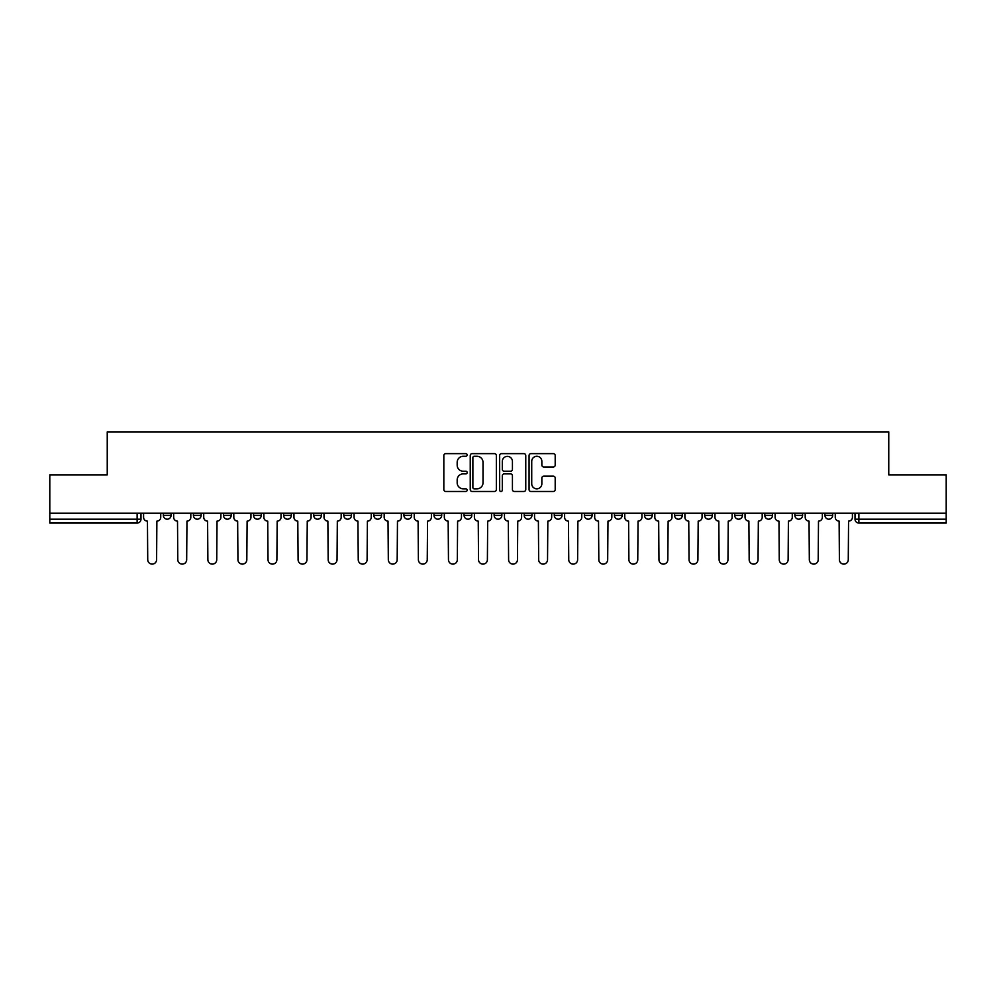 <?xml version="1.0" encoding="UTF-8"?>
<svg xmlns="http://www.w3.org/2000/svg" width="996" height="996" viewBox="0 0 996 996"><rect width="100%" height="100%" fill="white"/><g stroke="black" fill="none" stroke-linecap="round" stroke-linejoin="round"><path stroke-width="1.49" d="M467.161 454.96A1.32 1.32 0 0 0 465.829 453.628L445.722 453.628A1.892 1.892 0 0 0 443.83 455.521L443.83 489.584A1.892 1.892 0 0 0 445.722 491.476L465.829 491.476A1.32 1.32 0 0 0 467.161 490.157A1.32 1.32 0 0 0 465.829 488.824L463.227 488.824A6.051 6.051 0 0 1 457.176 482.774L457.176 479.935A6.051 6.051 0 0 1 463.227 473.884L465.829 473.884A1.32 1.32 0 0 0 467.161 472.552A1.32 1.32 0 0 0 465.829 471.233L463.227 471.233A6.051 6.051 0 0 1 457.176 465.169L457.176 462.331A6.051 6.051 0 0 1 463.227 456.28L465.829 456.28A1.32 1.32 0 0 0 467.161 454.96M794.87 515.355L794.87 513.226L794.87 515.355A3.86 3.86 0 0 0 798.73 519.202A3.86 3.86 0 0 1 794.87 515.355L802.589 515.355A3.86 3.86 0 0 1 798.73 519.202M464.074 513.226L464.074 515.355L471.78 515.355A3.86 3.86 0 0 1 467.933 519.202A3.86 3.86 0 0 1 464.074 515.355L464.074 513.226M433.995 513.226L433.995 515.355L441.714 515.355A3.86 3.86 0 0 1 437.854 519.202A3.86 3.86 0 0 1 433.995 515.355L433.995 513.226M283.636 515.355L283.636 513.226L283.636 515.355A3.86 3.86 0 0 0 287.495 519.202A3.86 3.86 0 0 1 283.636 515.355L291.342 515.355A3.86 3.86 0 0 1 287.495 519.202M223.49 513.226L223.49 515.355L231.197 515.355A3.86 3.86 0 0 1 227.349 519.202A3.86 3.86 0 0 1 223.49 515.355L223.49 513.226M193.411 515.355L193.411 513.226L193.411 515.355A3.86 3.86 0 0 0 197.27 519.202A3.86 3.86 0 0 1 193.411 515.355L201.13 515.355A3.86 3.86 0 0 1 197.27 519.202A3.86 3.86 0 0 0 201.13 515.355A3.86 3.86 0 0 1 197.27 519.202M163.344 515.355L163.344 513.226L163.344 515.355A3.86 3.86 0 0 0 167.204 519.202A3.86 3.86 0 0 1 163.344 515.355L171.051 515.355A3.86 3.86 0 0 1 167.204 519.202A3.86 3.86 0 0 0 171.051 515.355A3.86 3.86 0 0 1 167.204 519.202M553.303 466.975A1.892 1.892 0 0 0 555.195 465.082L555.195 455.521A1.892 1.892 0 0 0 553.303 453.628L530.968 453.628A1.892 1.892 0 0 0 529.075 455.521L529.075 489.584A1.892 1.892 0 0 0 530.968 491.476L553.303 491.476A1.892 1.892 0 0 0 555.195 489.584L555.195 478.043A1.892 1.892 0 0 0 553.303 476.15L543.741 476.15A1.892 1.892 0 0 0 541.849 478.043L541.849 483.77A5.067 5.067 0 0 1 536.794 488.824A5.067 5.067 0 0 1 531.727 483.77L531.727 461.347A5.067 5.067 0 0 1 536.794 456.28A5.067 5.067 0 0 1 541.849 461.347L541.849 465.082A1.892 1.892 0 0 0 543.741 466.975L553.303 466.975M49.8 513.226L49.8 474.868L107.244 474.868L107.244 431.878L888.756 431.878L888.756 474.868L946.2 474.868L946.2 513.226L49.8 513.226L49.8 519.202L140.984 519.202L140.984 513.226M496.344 455.521A1.892 1.892 0 0 0 494.452 453.628L472.129 453.628A1.892 1.892 0 0 0 470.237 455.521L470.237 489.584A1.892 1.892 0 0 0 472.129 491.476L494.452 491.476A1.892 1.892 0 0 0 496.344 489.584L496.344 455.521M501.548 453.628L523.871 453.628A1.892 1.892 0 0 1 525.764 455.521L525.764 489.584A1.892 1.892 0 0 1 523.871 491.476L514.322 491.476A1.892 1.892 0 0 1 512.43 489.584L512.43 475.777A1.892 1.892 0 0 0 510.537 473.884L504.2 473.884A1.892 1.892 0 0 0 502.308 475.777L502.308 490.157A1.32 1.32 0 0 1 500.976 491.476A1.32 1.32 0 0 1 499.656 490.157L499.656 455.521A1.892 1.892 0 0 1 501.548 453.628M855.016 513.226L855.016 519.202L946.2 519.202L946.2 523.062L858.876 523.062A3.86 3.86 0 0 1 855.016 519.202L855.016 513.226M946.2 513.226L946.2 519.202M140.984 519.202A3.86 3.86 0 0 1 137.124 523.062A3.86 3.86 0 0 0 140.984 519.202A3.86 3.86 0 0 1 137.124 523.062L49.8 523.062L49.8 519.202M832.656 513.226L832.656 515.355A3.86 3.86 0 0 1 828.797 519.202A3.86 3.86 0 0 1 824.949 515.355L832.656 515.355M824.949 513.226L824.949 515.355M802.589 513.226L802.589 515.355L802.589 513.226M772.51 513.226L772.51 515.355A3.86 3.86 0 0 1 768.651 519.202A3.86 3.86 0 0 1 764.803 515.355L772.51 515.355A3.86 3.86 0 0 1 768.651 519.202A3.86 3.86 0 0 0 772.51 515.355L772.51 513.226M764.803 513.226L764.803 515.355M742.443 513.226L742.443 515.355A3.86 3.86 0 0 1 738.584 519.202A3.86 3.86 0 0 1 734.724 515.355L742.443 515.355L742.443 513.226M734.724 513.226L734.724 515.355M712.364 513.226L712.364 515.355A3.86 3.86 0 0 1 708.505 519.202A3.86 3.86 0 0 1 704.658 515.355L712.364 515.355M704.658 513.226L704.658 515.355M682.297 513.226L682.297 515.355A3.86 3.86 0 0 1 678.438 519.202A3.86 3.86 0 0 1 674.578 515.355L682.297 515.355L682.297 513.226M674.578 513.226L674.578 515.355M652.218 513.226L652.218 515.355A3.86 3.86 0 0 1 648.359 519.202A3.86 3.86 0 0 1 644.512 515.355L652.218 515.355L652.218 513.226M644.512 513.226L644.512 515.355M622.151 513.226L622.151 515.355A3.86 3.86 0 0 1 618.292 519.202A3.86 3.86 0 0 1 614.432 515.355L622.151 515.355M614.432 513.226L614.432 515.355M592.072 513.226L592.072 515.355A3.86 3.86 0 0 1 588.213 519.202A3.86 3.86 0 0 1 584.366 515.355L592.072 515.355M584.366 513.226L584.366 515.355M562.005 513.226L562.005 515.355A3.86 3.86 0 0 1 558.146 519.202A3.86 3.86 0 0 1 554.286 515.355A3.86 3.86 0 0 0 558.146 519.202M554.286 513.226L554.286 515.355L562.005 515.355M531.926 513.226L531.926 515.355A3.86 3.86 0 0 1 528.067 519.202A3.86 3.86 0 0 1 524.22 515.355L531.926 515.355L531.926 513.226M524.22 513.226L524.22 515.355M501.86 513.226L501.86 515.355A3.86 3.86 0 0 1 498 519.202A3.86 3.86 0 0 1 494.141 515.355L501.86 515.355A3.86 3.86 0 0 1 498 519.202A3.86 3.86 0 0 0 501.86 515.355L501.86 513.226M494.141 513.226L494.141 515.355M471.78 513.226L471.78 515.355M441.714 513.226L441.714 515.355L441.714 513.226M411.634 513.226L411.634 515.355A3.86 3.86 0 0 1 407.787 519.202A3.86 3.86 0 0 1 403.928 515.355L411.634 515.355L411.634 513.226M403.928 513.226L403.928 515.355M381.568 513.226L381.568 515.355A3.86 3.86 0 0 1 377.708 519.202A3.86 3.86 0 0 1 373.849 515.355L381.568 515.355M373.849 513.226L373.849 515.355M351.488 513.226L351.488 515.355A3.86 3.86 0 0 1 347.641 519.202A3.86 3.86 0 0 1 343.782 515.355L351.488 515.355M343.782 513.226L343.782 515.355M321.422 513.226L321.422 515.355A3.86 3.86 0 0 1 317.562 519.202A3.86 3.86 0 0 1 313.703 515.355L321.422 515.355A3.86 3.86 0 0 1 317.562 519.202A3.86 3.86 0 0 0 321.422 515.355M313.703 513.226L313.703 515.355M291.342 513.226L291.342 515.355M261.276 513.226L261.276 515.355A3.86 3.86 0 0 1 257.416 519.202A3.86 3.86 0 0 1 253.557 515.355L261.276 515.355A3.86 3.86 0 0 1 257.416 519.202A3.86 3.86 0 0 0 261.276 515.355L261.276 513.226M253.557 513.226L253.557 515.355M231.197 513.226L231.197 515.355L231.197 513.226M201.13 513.226L201.13 515.355L201.13 513.226M171.051 513.226L171.051 515.355L171.051 513.226M474.208 456.28A1.32 1.32 0 0 0 472.876 457.6L472.876 487.505A1.32 1.32 0 0 0 474.208 488.824L476.947 488.824A6.051 6.051 0 0 0 483.01 482.774L483.01 462.331A6.051 6.051 0 0 0 476.947 456.28L474.208 456.28M512.43 461.434A5.067 5.067 0 0 0 507.362 456.38A5.067 5.067 0 0 0 502.308 461.434L502.308 469.34A1.892 1.892 0 0 0 504.2 471.233L510.537 471.233A1.892 1.892 0 0 0 512.43 469.34L512.43 461.434M143.586 517.273L143.586 513.226L143.586 517.273A3.86 3.86 0 0 0 147.445 521.132L147.732 559.69A4.432 4.432 0 0 0 152.164 564.122A4.432 4.432 0 0 0 156.596 559.69L156.882 521.132A3.86 3.86 0 0 0 160.742 517.273L160.742 513.226L160.742 517.273M147.445 521.132L147.732 559.69M156.596 559.69L156.882 521.132M173.653 517.273L173.653 513.226L173.653 517.273A3.86 3.86 0 0 0 177.512 521.132L177.798 559.69A4.432 4.432 0 0 0 182.231 564.122A4.432 4.432 0 0 0 186.675 559.69L186.962 521.132A3.86 3.86 0 0 0 190.809 517.273L190.809 513.226L190.809 517.273M203.732 517.273L203.732 513.226L203.732 517.273A3.86 3.86 0 0 0 207.591 521.132L207.878 559.69A4.432 4.432 0 0 0 212.31 564.122A4.432 4.432 0 0 0 216.742 559.69L217.028 521.132A3.86 3.86 0 0 0 220.888 517.273L220.888 513.226L220.888 517.273M177.512 521.132L177.798 559.69M186.675 559.69L186.962 521.132M207.591 521.132L207.878 559.69M216.742 559.69L217.028 521.132M233.799 517.273L233.799 513.226L233.799 517.273A3.86 3.86 0 0 0 237.658 521.132L237.944 559.69A4.432 4.432 0 0 0 242.377 564.122A4.432 4.432 0 0 0 246.821 559.69L247.108 521.132A3.86 3.86 0 0 0 250.955 517.273L250.955 513.226L250.955 517.273M263.878 517.273L263.878 513.226L263.878 517.273A3.86 3.86 0 0 0 267.737 521.132L268.024 559.69A4.432 4.432 0 0 0 272.456 564.122A4.432 4.432 0 0 0 276.888 559.69L277.174 521.132A3.86 3.86 0 0 0 281.034 517.273L281.034 513.226L281.034 517.273M293.945 517.273L293.945 513.226L293.945 517.273A3.86 3.86 0 0 0 297.804 521.132L298.09 559.69A4.432 4.432 0 0 0 302.523 564.122A4.432 4.432 0 0 0 306.955 559.69L307.254 521.132A3.86 3.86 0 0 0 311.101 517.273L311.101 513.226L311.101 517.273M237.658 521.132L237.944 559.69M246.821 559.69L247.108 521.132M267.737 521.132L268.024 559.69M276.888 559.69L277.174 521.132M297.804 521.132L298.09 559.69M306.955 559.69L307.254 521.132M324.024 517.273L324.024 513.226L324.024 517.273A3.86 3.86 0 0 0 327.871 521.132L328.17 559.69A4.432 4.432 0 0 0 332.602 564.122A4.432 4.432 0 0 0 337.034 559.69L337.32 521.132A3.86 3.86 0 0 0 341.18 517.273L341.18 513.226L341.18 517.273M327.871 521.132L328.17 559.69M337.034 559.69L337.32 521.132M354.09 517.273L354.09 513.226L354.09 517.273A3.86 3.86 0 0 0 357.95 521.132L358.236 559.69A4.432 4.432 0 0 0 362.669 564.122A4.432 4.432 0 0 0 367.101 559.69L367.4 521.132A3.86 3.86 0 0 0 371.247 517.273L371.247 513.226L371.247 517.273M357.95 521.132L358.236 559.69M367.101 559.69L367.4 521.132M384.17 517.273L384.17 513.226L384.17 517.273A3.86 3.86 0 0 0 388.017 521.132L388.315 559.69A4.432 4.432 0 0 0 392.748 564.122A4.432 4.432 0 0 0 397.18 559.69L397.466 521.132A3.86 3.86 0 0 0 401.326 517.273L401.326 513.226L401.326 517.273M388.017 521.132L388.315 559.69M397.18 559.69L397.466 521.132M414.236 517.273L414.236 513.226L414.236 517.273A3.86 3.86 0 0 0 418.096 521.132L418.382 559.69A4.432 4.432 0 0 0 422.814 564.122A4.432 4.432 0 0 0 427.247 559.69L427.545 521.132A3.86 3.86 0 0 0 431.393 517.273L431.393 513.226L431.393 517.273M418.096 521.132L418.382 559.69M427.247 559.69L427.545 521.132M444.316 517.273L444.316 513.226L444.316 517.273A3.86 3.86 0 0 0 448.163 521.132L448.461 559.69A4.432 4.432 0 0 0 452.894 564.122A4.432 4.432 0 0 0 457.326 559.69L457.612 521.132A3.86 3.86 0 0 0 461.472 517.273L461.472 513.226L461.472 517.273M448.163 521.132L448.461 559.69M457.326 559.69L457.612 521.132M474.382 517.273L474.382 513.226L474.382 517.273A3.86 3.86 0 0 0 478.242 521.132L478.528 559.69A4.432 4.432 0 0 0 482.96 564.122A4.432 4.432 0 0 0 487.393 559.69L487.691 521.132A3.86 3.86 0 0 0 491.538 517.273L491.538 513.226L491.538 517.273M478.242 521.132L478.528 559.69M487.393 559.69L487.691 521.132M504.462 517.273L504.462 513.226L504.462 517.273A3.86 3.86 0 0 0 508.309 521.132L508.607 559.69A4.432 4.432 0 0 0 513.04 564.122A4.432 4.432 0 0 0 517.472 559.69L517.758 521.132A3.86 3.86 0 0 0 521.618 517.273L521.618 513.226L521.618 517.273M508.309 521.132L508.607 559.69M517.472 559.69L517.758 521.132M534.528 517.273L534.528 513.226L534.528 517.273A3.86 3.86 0 0 0 538.388 521.132L538.674 559.69A4.432 4.432 0 0 0 543.106 564.122A4.432 4.432 0 0 0 547.539 559.69L547.837 521.132A3.86 3.86 0 0 0 551.684 517.273L551.684 513.226L551.684 517.273M538.388 521.132L538.674 559.69M547.539 559.69L547.837 521.132M564.608 517.273L564.608 513.226L564.608 517.273A3.86 3.86 0 0 0 568.455 521.132L568.753 559.69A4.432 4.432 0 0 0 573.186 564.122A4.432 4.432 0 0 0 577.618 559.69L577.904 521.132A3.86 3.86 0 0 0 581.764 517.273L581.764 513.226L581.764 517.273M568.455 521.132L568.753 559.69M577.618 559.69L577.904 521.132M594.674 517.273L594.674 513.226L594.674 517.273A3.86 3.86 0 0 0 598.534 521.132L598.82 559.69A4.432 4.432 0 0 0 603.252 564.122A4.432 4.432 0 0 0 607.685 559.69L607.983 521.132A3.86 3.86 0 0 0 611.83 517.273L611.83 513.226L611.83 517.273M598.534 521.132L598.82 559.69M607.685 559.69L607.983 521.132M624.753 517.273L624.753 513.226L624.753 517.273A3.86 3.86 0 0 0 628.601 521.132L628.899 559.69A4.432 4.432 0 0 0 633.332 564.122A4.432 4.432 0 0 0 637.764 559.69L638.05 521.132A3.86 3.86 0 0 0 641.91 517.273L641.91 513.226L641.91 517.273M628.601 521.132L628.899 559.69M637.764 559.69L638.05 521.132M654.82 517.273L654.82 513.226L654.82 517.273A3.86 3.86 0 0 0 658.68 521.132L658.966 559.69A4.432 4.432 0 0 0 663.398 564.122A4.432 4.432 0 0 0 667.83 559.69L668.129 521.132A3.86 3.86 0 0 0 671.976 517.273L671.976 513.226L671.976 517.273M658.68 521.132L658.966 559.69M667.83 559.69L668.129 521.132M684.899 517.273L684.899 513.226L684.899 517.273A3.86 3.86 0 0 0 688.746 521.132L689.045 559.69A4.432 4.432 0 0 0 693.477 564.122A4.432 4.432 0 0 0 697.91 559.69L698.196 521.132A3.86 3.86 0 0 0 702.056 517.273L702.056 513.226L702.056 517.273M688.746 521.132L689.045 559.69M697.91 559.69L698.196 521.132M714.966 517.273L714.966 513.226L714.966 517.273A3.86 3.86 0 0 0 718.826 521.132L719.112 559.69A4.432 4.432 0 0 0 723.544 564.122A4.432 4.432 0 0 0 727.976 559.69L728.263 521.132A3.86 3.86 0 0 0 732.122 517.273L732.122 513.226L732.122 517.273M718.826 521.132L719.112 559.69M727.976 559.69L728.263 521.132M745.045 517.273L745.045 513.226L745.045 517.273A3.86 3.86 0 0 0 748.892 521.132L749.179 559.69A4.432 4.432 0 0 0 753.623 564.122A4.432 4.432 0 0 0 758.056 559.69L758.342 521.132A3.86 3.86 0 0 0 762.201 517.273L762.201 513.226L762.201 517.273M748.892 521.132L749.179 559.69M758.056 559.69L758.342 521.132M775.112 517.273L775.112 513.226L775.112 517.273A3.86 3.86 0 0 0 778.972 521.132L779.258 559.69A4.432 4.432 0 0 0 783.69 564.122A4.432 4.432 0 0 0 788.122 559.69L788.409 521.132A3.86 3.86 0 0 0 792.268 517.273L792.268 513.226L792.268 517.273M778.972 521.132L779.258 559.69M788.122 559.69L788.409 521.132M805.191 517.273L805.191 513.226L805.191 517.273A3.86 3.86 0 0 0 809.038 521.132L809.325 559.69A4.432 4.432 0 0 0 813.769 564.122A4.432 4.432 0 0 0 818.202 559.69L818.488 521.132A3.86 3.86 0 0 0 822.347 517.273L822.347 513.226L822.347 517.273M809.038 521.132L809.325 559.69M818.202 559.69L818.488 521.132M835.258 517.273L835.258 513.226L835.258 517.273A3.86 3.86 0 0 0 839.118 521.132L839.404 559.69A4.432 4.432 0 0 0 843.836 564.122A4.432 4.432 0 0 0 848.268 559.69L848.555 521.132A3.86 3.86 0 0 0 852.414 517.273L852.414 513.226L852.414 517.273M839.118 521.132L839.404 559.69M848.268 559.69L848.555 521.132M137.124 513.226L137.124 523.062M858.876 513.226L858.876 523.062"/></g></svg>
